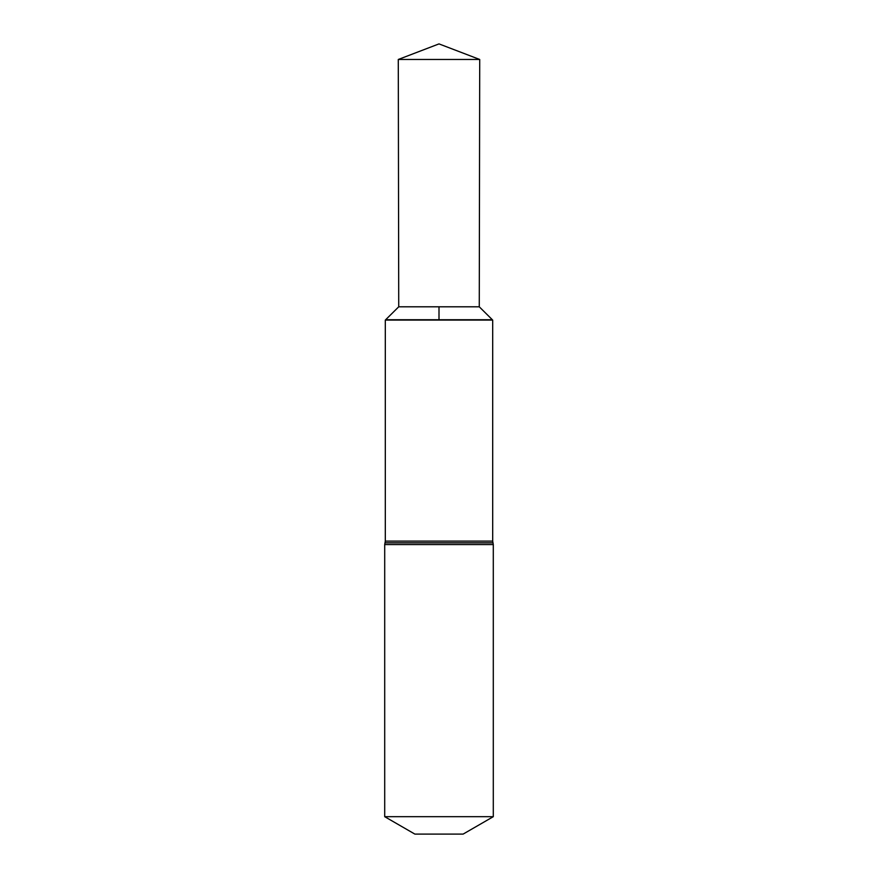 <?xml version="1.0" encoding="UTF-8"?>
<svg xmlns="http://www.w3.org/2000/svg" width="878" height="878" viewBox="0 0 878 878"><rect width="100%" height="100%" fill="white"/><g stroke="black" fill="none" stroke-linecap="round" stroke-linejoin="round"><path stroke-width="1.32" d="M479.267 306.795L398.733 306.795L385.31 320.086L492.69 320.086L385.661 319.746L492.339 319.746L479.267 306.795L479.717 59.474L398.283 59.474L439 43.9L479.717 59.474M385.31 320.086L385.31 541.1L492.69 541.1L492.69 320.086M492.69 541.1L493.293 544.558L493.293 816.683L384.707 816.683L384.707 544.558L493.293 544.558M384.707 816.683L414.877 834.1L463.123 834.1L493.293 816.683M439 306.795L439 319.746L492.339 319.746L479.267 306.795L479.717 59.474L439 43.9M385.31 541.1L385.014 542.823L492.986 542.823M385.014 542.823L384.707 544.558M398.733 306.795L398.283 59.474"/></g></svg>
